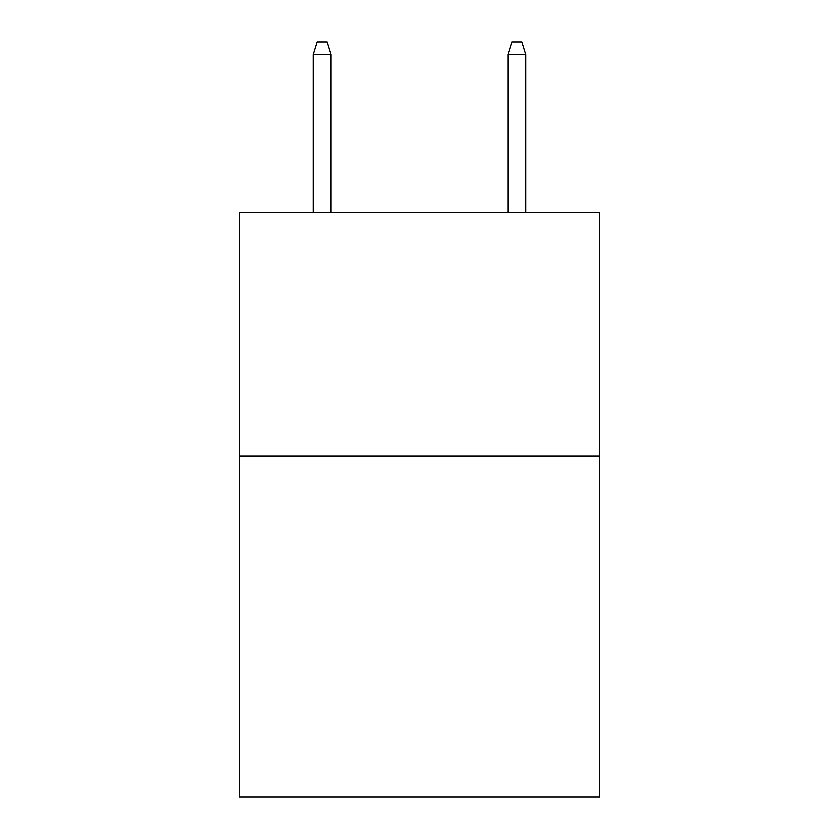<?xml version="1.0" encoding="UTF-8"?>
<svg xmlns="http://www.w3.org/2000/svg" width="839" height="839" viewBox="0 0 839 839"><rect width="100%" height="100%" fill="white"/><g stroke="black" fill="none" stroke-linecap="round" stroke-linejoin="round"><path stroke-width="1.26" d="M599.707 456.122L599.707 797.05L239.293 797.05L239.293 212.603L599.707 212.603L599.707 456.122L239.293 456.122M330.86 212.603L330.86 54.608L313.325 54.608L313.325 212.603M313.325 54.608L317.226 41.95L326.958 41.95L330.86 54.608M508.14 54.608L512.042 41.95L521.774 41.95L525.675 54.608L508.14 54.608L508.14 212.603M525.675 54.608L525.675 212.603"/></g></svg>
